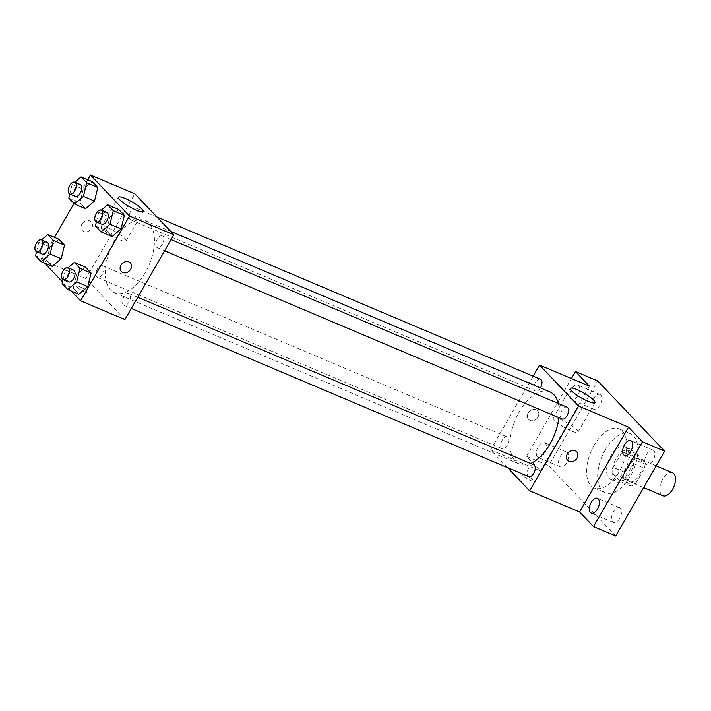 <?xml version="1.0" encoding="UTF-8"?>
<svg xmlns="http://www.w3.org/2000/svg" width="711" height="711" viewBox="0 0 711 711"><rect width="100%" height="100%" fill="white"/><g stroke="black" fill="none" stroke-linecap="round" stroke-linejoin="round"><path stroke-width="0.53" stroke-dasharray="3.56 2.67" d="M672.535 472.779A12.469 6.666 -67.1 0 0 662.794 479.143A12.469 6.666 -67.1 0 0 662.812 495.745M629.528 465.065A12.469 6.666 -67.1 0 0 629.546 481.667A12.469 6.666 -67.1 0 0 640.549 472.779A12.469 6.666 -67.1 0 0 639.269 458.702A12.469 6.666 -67.1 0 0 629.528 465.065M637.82 454.32L644.984 461.83A16.931 9.047 -67.1 0 1 644.477 468.273L635.501 483.809A16.931 9.047 -67.1 0 1 630.995 486.057L623.831 478.547A16.931 9.047 -67.1 0 1 624.338 472.095L633.314 456.56A16.931 9.047 -67.1 0 1 637.82 454.32L626.729 449.628L633.892 457.137L644.984 461.83M630.995 486.057L619.903 481.365L612.749 473.855L623.831 478.547M624.338 472.095L613.255 467.403L622.223 451.867L633.314 456.56M613.255 467.403A16.931 9.047 -67.1 0 0 612.749 473.855M619.903 481.365A16.931 9.047 -67.1 0 0 624.409 479.116L635.501 483.809M633.892 457.137A16.931 9.047 -67.1 0 1 633.385 463.581L624.409 479.116M626.729 449.628A16.931 9.047 -67.1 0 0 622.223 451.867M614.58 480.636A17.811 9.519 112.9 0 1 615.397 459.946A17.811 9.519 112.9 0 1 630.257 449.094A17.811 9.519 112.9 0 1 632.088 469.207A17.811 9.519 112.9 0 1 616.375 481.898A17.811 9.519 112.9 0 1 614.58 480.636M609.034 478.29A17.811 9.519 -67.1 0 0 610.829 479.552A17.811 9.519 -67.1 0 0 626.542 466.86A17.811 9.519 -67.1 0 0 624.711 446.748A17.811 9.519 -67.1 0 0 610.802 455.831A17.811 9.519 -67.1 0 0 609.034 478.29M633.385 463.581L644.477 468.273M605.221 449.974A32.057 17.135 -67.1 0 0 605.283 492.67A32.057 17.135 -67.1 0 0 633.554 469.829A32.057 17.135 -67.1 0 0 630.266 433.621A32.057 17.135 -67.1 0 0 605.221 449.974M594.129 445.282A32.057 17.135 -67.1 0 0 594.192 487.977A32.057 17.135 -67.1 0 0 622.472 465.136A32.057 17.135 -67.1 0 0 619.174 428.929A32.057 17.135 -67.1 0 0 594.129 445.282M653.764 450.632A8.008 4.284 -67.1 0 0 652.956 450.063A8.008 4.284 -67.1 0 0 645.89 455.769A8.008 4.284 -67.1 0 0 646.717 464.807A8.008 4.284 -67.1 0 0 653.4 459.928A8.008 4.284 -67.1 0 0 653.764 450.632M600.751 395.005A8.008 4.284 -67.1 0 0 599.942 394.445A8.008 4.284 -67.1 0 0 592.876 400.151A8.008 4.284 -67.1 0 0 593.703 409.189A8.008 4.284 -67.1 0 0 600.386 404.31A8.008 4.284 -67.1 0 0 600.751 395.005M567.467 452.667A8.008 4.284 -67.1 0 0 566.658 452.098A8.008 4.284 -67.1 0 0 559.593 457.804A8.008 4.284 -67.1 0 0 560.41 466.851A8.008 4.284 -67.1 0 0 567.094 461.972A8.008 4.284 -67.1 0 0 567.467 452.667M620.481 508.285A8.008 4.284 -67.1 0 0 619.672 507.716A8.008 4.284 -67.1 0 0 612.606 513.422A8.008 4.284 -67.1 0 0 613.424 522.469A8.008 4.284 -67.1 0 0 620.108 517.59A8.008 4.284 -67.1 0 0 620.481 508.285M615.69 535.978L548.723 465.723L597.675 380.936M507.565 467.66L490.599 449.859L540.502 470.975L526.549 456.338L548.723 465.723M525.705 475.41A6.23 1.191 30 0 0 522.754 474.859A6.23 1.191 30 0 0 527.553 479.001A6.23 1.191 30 0 0 533.552 481.089A6.23 1.191 30 0 0 531.25 478.556A6.23 1.191 30 0 0 525.705 475.41A6.23 1.191 30 0 0 522.754 474.85A6.23 1.191 30 0 0 527.562 479.001A6.23 1.191 30 0 0 533.552 481.08A6.23 1.191 30 0 0 531.25 478.547A6.23 1.191 30 0 0 525.713 475.41M537.427 456.897A8.008 4.284 112.9 0 1 537.792 447.592A8.008 4.284 112.9 0 1 544.475 442.713A8.008 4.284 112.9 0 1 545.284 443.282A8.008 4.284 112.9 0 1 544.919 452.587A8.008 4.284 112.9 0 1 538.236 457.466A8.008 4.284 112.9 0 1 537.427 456.897M570.711 399.235A8.008 4.284 112.9 0 1 571.084 389.939A8.008 4.284 112.9 0 1 577.767 385.06A8.008 4.284 112.9 0 1 578.576 385.629A8.008 4.284 112.9 0 1 578.203 394.925A8.008 4.284 112.9 0 1 571.52 399.804A8.008 4.284 112.9 0 1 570.711 399.235M540.502 470.975L589.455 386.18M526.549 456.338L571.448 378.563M549.879 391.868A39.185 20.948 -67.1 0 0 519.261 411.856A39.185 20.948 -67.1 0 0 519.332 464.034A39.185 20.948 -67.1 0 0 530.593 463.474M558.882 417.633A39.185 20.948 -67.1 0 0 558.277 403.448M490.599 449.859L533.134 376.181M567.031 407.154A6.408 3.431 -67.1 0 0 562.019 410.425A6.408 3.431 -67.1 0 0 562.037 418.966M502.17 440.216A6.408 3.431 -67.1 0 0 502.179 448.748A6.408 3.431 -67.1 0 0 507.841 444.179A6.408 3.431 -67.1 0 0 507.183 436.945A6.408 3.431 -67.1 0 0 502.17 440.216M533.739 464.807A6.408 3.431 -67.1 0 0 528.735 468.078A6.408 3.431 -67.1 0 0 528.744 476.619M540.449 387.877A6.408 3.431 112.9 0 1 535.472 391.094A6.408 3.431 112.9 0 1 534.814 383.851A6.408 3.431 112.9 0 1 540.467 379.283M528.246 413.038A6.23 5.128 136.4 0 0 528.584 419.392A6.23 5.128 136.4 0 0 536.636 418.806A6.23 5.128 136.4 0 0 537.605 410.789A6.23 5.128 136.4 0 0 528.246 413.038A6.23 5.128 136.4 0 0 528.584 419.392A6.23 5.128 136.4 0 0 536.636 418.806A6.23 5.128 136.4 0 0 537.605 410.789A6.23 5.128 136.4 0 0 528.246 413.038M567.645 460.373L567.645 460.373A6.23 5.128 -43.6 0 1 568.613 452.356A6.23 5.128 -43.6 0 1 576.665 451.769L576.665 451.769M560.028 419.179A14.247 2.72 -150 0 1 572.693 426.369A14.247 2.72 -150 0 1 577.954 432.164A14.247 2.72 -150 0 1 564.25 427.391A14.247 2.72 -150 0 1 553.274 417.917A14.247 2.72 -150 0 1 560.028 419.179M114.515 240.576A39.185 20.948 -67.1 0 0 114.587 292.763A39.185 20.948 -67.1 0 0 149.15 264.839A39.185 20.948 -67.1 0 0 145.124 220.597A39.185 20.948 -67.1 0 0 114.515 240.576M135.73 216.553A6.408 3.431 112.9 0 1 130.726 219.823A6.408 3.431 112.9 0 1 130.06 212.58A6.408 3.431 112.9 0 1 135.721 208.012A6.408 3.431 112.9 0 1 135.73 216.553M123.981 296.807A6.408 3.431 -67.1 0 0 123.998 305.348A6.408 3.431 -67.1 0 0 129.651 300.78A6.408 3.431 -67.1 0 0 128.993 293.536A6.408 3.431 -67.1 0 0 123.981 296.807M97.425 268.936A6.408 3.431 -67.1 0 0 97.434 277.477A6.408 3.431 -67.1 0 0 103.086 272.908A6.408 3.431 -67.1 0 0 102.428 265.665A6.408 3.431 -67.1 0 0 97.425 268.936M157.273 239.154A6.408 3.431 -67.1 0 0 157.282 247.686A6.408 3.431 -67.1 0 0 162.943 243.118A6.408 3.431 -67.1 0 0 162.286 235.883A6.408 3.431 -67.1 0 0 157.273 239.154M124.914 319.568L85.853 278.579L134.806 193.792M71.224 291.003L62.532 281.885M44.669 263.141L41.496 259.808L85.853 278.579M79.374 286.542A6.23 1.191 30 0 0 76.424 285.982A6.23 1.191 30 0 0 81.223 290.132A6.23 1.191 30 0 0 87.213 292.221A6.23 1.191 30 0 0 84.92 289.679A6.23 1.191 30 0 0 79.374 286.542A6.23 1.191 30 0 0 76.424 285.982A6.23 1.191 30 0 0 81.223 290.124A6.23 1.191 30 0 0 87.222 292.212A6.23 1.191 30 0 0 84.92 289.679A6.23 1.191 30 0 0 79.383 286.533M112.125 236.567L106.49 230.657L109.787 217.104L118.728 209.461L109.787 217.104L106.49 230.657L112.125 236.567M52.276 266.358L46.642 260.439L49.939 246.886L58.88 239.243L49.939 246.886L46.642 260.439L52.276 266.358M41.496 259.808L54.454 237.376M73.997 203.515L87.737 179.714M78.841 294.23L73.197 288.31L76.504 274.757L85.444 267.114L76.504 274.757L73.197 288.31L78.841 294.23M85.569 208.705L79.925 202.786L83.223 189.233L92.163 181.589L83.223 189.233L79.925 202.786L85.569 208.705M81.907 224.161A6.23 5.128 136.4 0 0 82.254 230.515A6.23 5.128 136.4 0 0 90.306 229.929A6.23 5.128 136.4 0 0 91.275 221.912A6.23 5.128 136.4 0 0 81.907 224.161M81.916 224.169A6.23 5.128 136.4 0 0 82.254 230.515A6.23 5.128 136.4 0 0 90.306 229.937A6.23 5.128 136.4 0 0 91.275 221.921A6.23 5.128 136.4 0 0 81.916 224.169M121.314 271.495L121.314 271.495A6.23 5.128 -43.6 0 1 122.283 263.479A6.23 5.128 -43.6 0 1 130.335 262.892L130.335 262.901M108.152 227.964A14.247 2.72 -150 0 1 120.817 235.145A14.247 2.72 -150 0 1 126.078 240.94A14.247 2.72 -150 0 1 112.374 236.176A14.247 2.72 -150 0 1 101.397 226.693A14.247 2.72 -150 0 1 108.152 227.964M69.82 194.05L72.14 184.54L74.824 182.247M80.272 184.549A6.408 3.431 -67.1 0 0 75.268 187.82A6.408 3.431 -67.1 0 0 75.277 196.36M68.834 198.093L79.925 202.786M72.14 184.54L83.223 189.233M96.385 221.921L98.705 212.411L101.389 210.109M106.837 212.42A6.408 3.431 -67.1 0 0 101.824 215.691A6.408 3.431 -67.1 0 0 101.842 224.232M95.398 225.965L106.49 230.657M98.705 212.411L109.787 217.104M36.537 251.703L38.847 242.193L41.54 239.9M46.988 242.202A6.408 3.431 -67.1 0 0 41.976 245.473A6.408 3.431 -67.1 0 0 41.993 254.014M35.55 255.756L46.642 260.439M38.847 242.193L49.939 246.886M63.101 279.574L65.412 270.064L68.096 267.771M73.553 270.073A6.408 3.431 -67.1 0 0 68.54 273.344A6.408 3.431 -67.1 0 0 68.549 281.885M62.115 283.618L73.197 288.31M65.412 270.064L76.504 274.757M656.173 465.856L639.269 458.702M643.615 487.622L629.546 481.667M610.829 479.552L616.375 481.898M624.711 446.748L630.257 449.094M594.192 487.977L605.283 492.67M619.174 428.929L630.266 433.621M619.672 507.716L597.489 498.331M613.424 522.469L591.25 513.084M566.658 452.098L544.475 442.713M560.41 466.851L538.236 457.466M599.942 394.445L577.767 385.06M593.703 409.189L571.52 399.804M652.956 450.063L630.781 440.678M646.717 464.807L624.534 455.422M577.954 432.164L594.983 402.657M553.274 417.917L570.311 388.41M114.587 292.763L519.332 464.034M145.124 220.597L170.64 231.386M156.9 216.971L135.721 208.012M535.472 391.094L130.726 219.823M123.998 305.348L131.331 308.45M128.993 293.536L137.792 297.26M97.434 277.477L502.179 448.748M102.428 265.665L507.183 436.945M157.282 247.686L164.623 250.796M162.286 235.883L171.075 239.607M126.078 240.94L143.107 211.434M101.397 226.693L118.435 197.187"/><path stroke-width="1.07" d="M643.615 487.622L662.812 495.745A12.469 6.666 -67.1 0 0 673.815 486.857A12.469 6.666 -67.1 0 0 672.535 472.779L656.173 465.856M571.448 378.563L575.501 371.551L597.675 380.936L664.643 451.192L615.69 535.978L593.516 526.593L579.563 511.956L529.659 490.839L507.565 467.66M575.501 371.551L589.455 386.18L539.551 365.072L578.612 406.052L628.515 427.169L642.468 441.807L664.643 451.192M577.065 389.672A14.247 2.72 -150 0 1 589.73 396.862A14.247 2.72 -150 0 1 594.983 402.657A14.247 2.72 -150 0 1 581.287 397.884A14.247 2.72 -150 0 1 570.311 388.41A14.247 2.72 -150 0 1 577.065 389.672M642.468 441.807L593.516 526.593M623.725 454.862A8.008 4.284 112.9 0 1 624.098 445.557A8.008 4.284 112.9 0 1 630.781 440.678A8.008 4.284 112.9 0 1 631.59 441.247A8.008 4.284 112.9 0 1 631.217 450.543A8.008 4.284 112.9 0 1 624.534 455.422A8.008 4.284 112.9 0 1 623.725 454.862M590.441 512.515A8.008 4.284 112.9 0 1 590.805 503.21A8.008 4.284 112.9 0 1 597.489 498.331A8.008 4.284 112.9 0 1 598.298 498.9A8.008 4.284 112.9 0 1 597.933 508.205A8.008 4.284 112.9 0 1 591.25 513.084A8.008 4.284 112.9 0 1 590.441 512.515M628.515 427.169L579.563 511.956M530.593 463.474A39.185 20.948 -67.1 0 0 558.882 417.633M558.277 403.448A39.185 20.948 -67.1 0 0 549.879 391.868L170.64 231.386M578.612 406.052L529.659 490.839M533.134 376.181L539.551 365.072M164.623 250.796L562.037 418.966A6.408 3.431 -67.1 0 0 567.689 414.397A6.408 3.431 -67.1 0 0 567.031 407.154L171.075 239.607M131.331 308.45L528.744 476.619A6.408 3.431 -67.1 0 0 534.396 472.051A6.408 3.431 -67.1 0 0 533.739 464.807L137.792 297.26M156.9 216.971L540.467 379.283A6.408 3.431 112.9 0 1 540.476 387.824A6.408 3.431 112.9 0 1 540.449 387.877M576.665 451.769A6.23 5.128 -43.6 0 1 577.003 458.124A6.23 5.128 -43.6 0 1 567.645 460.373A6.23 5.128 -43.6 0 1 568.613 452.356A6.23 5.128 -43.6 0 1 576.665 451.769A6.23 5.128 -43.6 0 1 577.012 458.124A6.23 5.128 -43.6 0 1 567.645 460.373M87.737 179.714L90.448 175.022L134.806 193.792L173.866 234.772L124.914 319.568L80.556 300.797L71.224 291.003M62.532 281.885L44.669 263.141M101.389 210.109L107.637 204.768L118.728 209.461L124.363 215.371L121.066 228.933L112.125 236.567L121.066 228.933L109.974 224.241L101.042 231.875L95.398 225.965L96.385 221.921M41.54 239.9L47.788 234.55L58.88 239.243L64.514 245.162L61.217 258.715L52.276 266.358L61.217 258.715L50.126 254.023L41.185 261.666L35.55 255.756L36.537 251.703M90.448 175.022L129.509 216.002L80.556 300.797M54.454 237.376L73.997 203.515M68.096 267.771L74.353 262.421L85.444 267.114L91.079 273.033L87.782 286.586L78.841 294.23L87.782 286.586L76.69 281.894L67.749 289.537L62.115 283.618L63.101 279.574M74.824 182.247L81.072 176.897L92.163 181.589L97.807 187.508L94.501 201.062L85.569 208.705L94.501 201.062L83.418 196.369L74.477 204.013L68.834 198.093L69.82 194.05M129.509 216.002L173.866 234.772M125.189 198.458A14.247 2.72 -150 0 1 137.854 205.639A14.247 2.72 -150 0 1 143.107 211.434A14.247 2.72 -150 0 1 129.411 206.67A14.247 2.72 -150 0 1 118.435 197.187A14.247 2.72 -150 0 1 125.189 198.458M130.335 262.892A6.23 5.128 -43.6 0 1 130.673 269.247A6.23 5.128 -43.6 0 1 121.314 271.495A6.23 5.128 -43.6 0 1 122.283 263.488A6.23 5.128 -43.6 0 1 130.335 262.901A6.23 5.128 -43.6 0 1 130.673 269.256A6.23 5.128 -43.6 0 1 121.314 271.495M81.072 176.897L86.715 182.816L83.418 196.369M69.731 194.014L75.277 196.36A6.408 3.431 -67.1 0 0 80.93 191.792A6.408 3.431 -67.1 0 0 80.272 184.549L74.726 182.203A6.408 3.431 -67.1 0 0 69.722 185.473A6.408 3.431 -67.1 0 0 69.731 194.014A6.408 3.431 -67.1 0 0 75.393 189.446A6.408 3.431 -67.1 0 0 74.726 182.203M74.477 204.013L85.569 208.705M92.163 181.589L97.807 187.508L94.501 201.062M86.715 182.816L97.807 187.508M107.637 204.768L113.28 210.678L109.974 224.241M96.296 221.885L101.842 224.232A6.408 3.431 -67.1 0 0 107.494 219.655A6.408 3.431 -67.1 0 0 106.837 212.42L101.291 210.074A6.408 3.431 -67.1 0 0 96.287 213.344A6.408 3.431 -67.1 0 0 96.296 221.885A6.408 3.431 -67.1 0 0 101.949 217.308A6.408 3.431 -67.1 0 0 101.291 210.074M101.042 231.875L112.125 236.567M118.728 209.461L124.363 215.371L121.066 228.933M113.28 210.678L124.363 215.371M47.788 234.55L53.423 240.469L50.126 254.023M36.448 251.667L41.993 254.014A6.408 3.431 -67.1 0 0 47.646 249.445A6.408 3.431 -67.1 0 0 46.988 242.202L41.442 239.856A6.408 3.431 -67.1 0 0 36.43 243.126A6.408 3.431 -67.1 0 0 36.448 251.667A6.408 3.431 -67.1 0 0 42.1 247.099A6.408 3.431 -67.1 0 0 41.442 239.856M41.185 261.666L52.276 266.358M58.88 239.243L64.514 245.162L61.217 258.715M53.423 240.469L64.514 245.162M74.353 262.421L79.987 268.34L76.69 281.894M63.003 279.539L68.549 281.885A6.408 3.431 -67.1 0 0 74.211 277.317A6.408 3.431 -67.1 0 0 73.553 270.073L68.007 267.727A6.408 3.431 -67.1 0 0 62.995 270.998A6.408 3.431 -67.1 0 0 63.003 279.539A6.408 3.431 -67.1 0 0 68.665 274.97A6.408 3.431 -67.1 0 0 68.007 267.727M67.749 289.537L78.841 294.23M85.444 267.114L91.079 273.033L87.782 286.586M79.987 268.34L91.079 273.033"/></g></svg>
